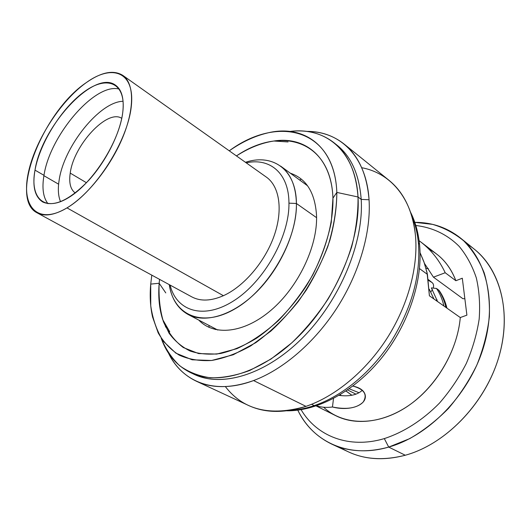 <?xml version="1.0" encoding="UTF-8"?>
<svg xmlns="http://www.w3.org/2000/svg" width="531" height="531" viewBox="0 0 531 531"><rect width="100%" height="100%" fill="white"/><g stroke="black" fill="none" stroke-linecap="round" stroke-linejoin="round"><path stroke-width="0.8" d="M436.117 300.519L436.993 299.617M60.541 201.707C58.204 196.072 57.74 188.883 59.147 180.148C63.879 146.437 99.636 101.627 123.092 101.282M121.752 118.347C107.381 108.589 73.67 145.162 70.225 173.099C68.804 182.863 70.484 189.494 75.263 192.979C70.484 189.494 68.804 182.863 70.225 173.099L86.5 182.75L70.225 173.099C73.67 145.162 107.381 108.589 121.752 118.347M245.468 162.307C272.635 153.253 296.285 169.316 296.417 203.492C297.294 239.879 268.533 289.528 235.226 308.723C201.939 328.311 173.61 315.069 169.263 284.643C171.513 298.761 177.812 308.717 188.16 314.511C205.384 323.704 233.288 315.328 257.024 291.499C280.753 267.724 296.842 231.284 296.417 203.492L316.589 217.683L296.417 203.492C295.906 186.016 290.636 173.551 280.607 166.097L307.582 185.81M346.033 390.995L351.894 395.263L345.953 391.048M431.988 282.512L428.351 279.684L429.971 281.058L428.451 280.361L431.988 282.512L428.856 279.99L431.988 282.512C433.462 283.667 433.913 285.359 433.356 287.603C433.887 285.505 433.515 283.873 432.234 282.704L431.988 282.512M437.571 301.548L431.364 287.895L436.482 288.466C439.947 293.51 442.416 299.351 443.889 306.002C442.416 299.351 439.947 293.51 436.482 288.466L438.5 289.919C441.971 294.964 444.447 300.798 445.927 307.436C444.447 300.798 441.971 294.964 438.5 289.919L439.535 291.061M288.95 203.154C289.514 236.335 264.279 281.344 234.032 300.606C203.798 320.173 176.438 311.292 170.106 285.101C176.438 311.292 203.798 320.173 234.032 300.606C264.279 281.344 289.514 236.335 288.95 203.154C288.977 173.172 269.808 157.481 246.251 162.858C269.808 157.481 288.977 173.172 288.95 203.154L296.417 203.492L288.95 203.154M429.287 289.229L433.927 298.98M359.056 392.748L349.225 388.778M347.579 389.94L355.949 394.175M430.84 291.864L432.486 289.654L430.84 291.864M340.398 447.454C358.624 459.016 380.249 461.612 405.272 455.24C446.425 444.122 486.841 401.708 499.664 354.111C512.621 306.473 497.162 262.055 467.054 244.134M388.712 447.082C428.278 435.971 467.765 396.02 482.666 349.956C497.653 303.865 486.781 258.922 460.264 237.855C447.002 227.5 431.849 222.33 414.804 222.336L432.566 224.367C443.949 227.693 454.31 233.169 463.663 240.789C472.232 249.61 479.075 260.303 484.192 272.868C488.142 286.348 489.867 300.951 489.363 316.688C487.498 332.778 483.343 348.867 476.891 364.956C469.212 380.674 459.733 395.164 448.456 408.425C436.382 420.652 423.439 430.734 409.627 438.659L388.712 447.082L384.311 438.593C403.693 432.28 422.822 420.101 439.436 403.142C449.949 391.075 458.903 377.86 466.298 363.503C472.61 348.781 476.904 333.966 479.174 319.051C480.236 304.402 479.274 290.656 476.294 277.819C472.232 265.752 466.543 255.285 459.222 246.43C447.301 234.436 432.307 227.421 415.826 225.496C432.307 227.421 447.301 234.436 459.222 246.43C466.543 255.285 472.232 265.752 476.294 277.819C479.274 290.656 480.236 304.402 479.174 319.051C476.904 333.966 472.61 348.781 466.298 363.503C458.903 377.86 449.949 391.075 439.436 403.142C422.822 420.101 403.693 432.28 384.311 438.593L388.712 447.082C348.303 458.897 312.686 441.52 297.798 410.164C305.305 425.47 316.635 436.794 331.775 444.122C348.449 451.861 367.432 452.85 388.712 447.082L405.272 455.24L388.712 447.082M460.264 237.855L474.648 249.47C501.198 270.578 512.329 315.022 497.819 360.303C483.396 405.558 444.54 444.566 405.272 455.24C384.152 460.769 365.242 459.66 348.542 451.914L331.775 444.122M343.988 143.961L388.858 180.195C403.786 192.255 412.647 210.628 415.441 235.313C418.408 266.555 408.1 305.318 387.019 338.327C365.846 371.282 335.2 396.478 305.982 406.361L253.572 380.554C283.176 369.503 314.856 342.409 337.245 307.495C359.54 272.529 371.116 231.941 369.058 199.762C366.967 174.36 358.611 155.756 343.988 143.961C333.249 135.544 320.764 131.363 306.54 131.409C339.415 130.891 366.383 155.762 369.058 199.762L361.199 199.404C359.188 173.67 350.599 155.185 335.433 143.941M301.09 409.686C316.496 435.964 348.648 449.259 384.311 438.593C348.648 449.259 316.496 435.964 301.09 409.686M225.343 386.575C243.404 410.045 270.286 416.643 305.982 406.361C284.058 413.37 264.909 413.072 248.535 405.458L196.231 381.158C212.261 388.626 231.37 388.426 253.572 380.554L305.982 406.361C335.2 396.478 365.846 371.282 387.019 338.327C408.1 305.318 418.408 266.555 415.441 235.313C411.943 197.472 389.827 172.827 361.691 167.703M208.995 327.355L209.061 325.476L208.995 327.355M299.663 180.022L301.323 179.133L299.663 180.022M333.919 142.686C321.487 133.168 306.858 129.425 290.012 131.456C325.337 126.65 355.591 150.585 358.02 196.981L336.827 192.414C336.7 209.433 333.687 227.5 327.8 246.61C320.299 265.785 310.469 284.078 298.322 301.469C285.154 317.784 270.989 331.503 255.829 342.648L233.209 354.781L211.584 360.489L192.162 359.799L175.874 353.161L163.349 341.314C156.944 331.178 152.749 319.33 150.744 305.776L150.718 284.098L159.167 283.269L150.718 284.098L151.806 275.158L150.718 284.098C149.669 295.886 150.286 306.845 152.563 316.98L158.178 332.877C163.541 342.19 170.557 349.61 179.226 355.139C188.777 359.394 199.576 361.18 211.63 360.483C224.228 358.259 237.291 353.387 250.831 345.854L270.803 331.158C283.773 319.158 295.628 305.425 306.367 289.966C316.171 273.843 324.016 257.276 329.89 240.264C334.484 223.412 336.793 207.462 336.827 192.414L358.02 196.981C358.233 212.659 356.122 229.279 351.675 246.835C345.9 264.577 338.068 281.934 328.171 298.907C317.279 315.255 305.139 329.91 291.745 342.893L270.936 359.089L249.789 370.465C235.837 375.59 222.688 378.026 210.329 377.78C198.654 376.061 188.425 372.032 179.631 365.686C171.772 358.193 165.639 349.04 161.212 338.227C166.814 354.237 176.624 365.72 190.649 372.682C218.341 386.05 262.593 373.014 299.789 335.141C336.986 297.373 360.695 239.687 358.02 196.981L361.199 199.404L358.02 196.981C356.168 172.163 348.137 154.063 333.919 142.686L336.986 145.142C351.23 156.539 359.301 174.626 361.199 199.404L369.058 199.762C371.116 231.941 359.54 272.529 337.245 307.495C314.856 342.409 283.176 369.503 253.572 380.554C214.471 395.283 182.08 381.835 168.46 353.075C174.686 365.866 183.938 375.225 196.231 381.158M215.36 329.545L215.367 328.782L215.36 329.545M305.418 184.23L306.095 183.885L305.418 184.23M314.233 405.618C305.823 408.425 297.672 410.018 289.8 410.39C297.672 410.018 305.823 408.425 314.233 405.618C342.21 396.192 371.388 372.264 391.5 340.975C411.917 307.542 420.884 274.846 418.401 242.873L419.536 244.373L419.629 245.302L419.536 244.373L418.401 242.873C417.379 232.605 415.069 223.332 411.479 215.055C415.069 223.332 417.379 232.605 418.401 242.873C420.884 274.846 411.917 307.542 391.5 340.975C371.388 372.264 342.21 396.192 314.233 405.618L311.584 404.297L314.233 405.618M316.556 405.803C321.315 407.377 326.618 407.775 332.459 406.998C346.63 409.852 356.865 408.213 363.158 402.073C367.744 394.619 364.319 389.289 352.896 386.077C359.845 387.57 363.921 390.444 365.129 394.692C367.631 404.741 350.407 411.691 332.459 406.998L333.508 398.496L332.459 406.998C326.618 407.775 321.315 407.377 316.556 405.803M323.618 407.244C342.568 424.999 374.926 426.718 404.675 408.166C434.391 389.674 457.35 352.245 460.284 317.551L466.902 315.149L460.284 317.551L429.406 295.794L427.07 272.742L423.864 261.657L420.067 252.663L424.402 263.203L427.422 274.374L419.503 268.6L427.422 274.374L429.406 295.794L460.284 317.551C457.583 348.787 438.858 382.539 413.098 402.306C387.291 422.052 357.171 426.426 336.01 415.819L316.164 405.936M339.07 395.389C349.491 396.684 357.244 394.978 362.334 390.272C357.244 394.978 349.491 396.684 339.07 395.389M341.041 395.615L340.437 394.573L341.041 395.615M424.481 263.449L433.449 277.175L462.846 298.681L464.857 298.747L462.846 298.681L433.449 277.175L445.197 272.742L455.87 280.726C450.195 266.097 441.234 255.597 428.982 249.225M428.451 268.732L425.942 268.221L428.451 268.732M466.902 315.149L462.302 278.211L455.87 280.726L462.302 278.211L466.902 315.149M420.472 241.724L436.728 254.137C445.21 260.615 451.589 269.476 455.87 280.726L445.197 272.742C439.316 260.223 431.132 249.935 420.652 241.864L419.105 240.709M433.449 277.175L445.197 272.742M192.441 373.485C219.821 388.008 264.385 375.975 302.112 338.307C339.833 300.745 364.014 242.488 361.199 199.404C363.967 242.023 340.384 299.517 303.287 337.119C266.184 374.82 221.945 387.749 194.207 374.355L190.649 372.682M336.827 192.414C335.141 145.66 303.148 123.849 267.133 133.062C254.422 136.142 241.797 142.062 229.259 150.817C276.943 115.4 334.49 127.832 336.827 192.414L332.944 198.169L336.827 192.414M159.167 283.269L159.552 279.366L159.167 283.269C158.059 296.61 159.234 308.703 162.692 319.556L168.997 333.103C174.626 340.869 181.682 346.849 190.151 351.051C199.351 354.084 209.566 354.881 220.79 353.454C232.432 350.679 244.373 345.595 256.612 338.201C274.879 325.569 292.11 307.568 306.095 286.302C323.87 257.329 333.501 224.991 332.944 198.169L331.271 222.409C327.654 239.74 321.54 257.137 312.918 274.607C303.028 291.592 291.546 306.898 278.463 320.538C264.836 332.764 250.984 342.143 236.899 348.675L216.754 354.084L198.594 353.573L183.281 347.526C174.666 340.995 168.042 332.366 163.402 321.633C159.957 309.978 158.543 297.194 159.167 283.269L165.778 292.906L159.167 283.269M236.448 155.915C280.501 125.874 331.098 139.899 332.944 198.169C331.59 157.276 305.272 135.989 273.91 141.014C261.504 142.885 249.019 147.85 236.448 155.915M281.948 140.376L277.527 141.253M164.497 322.695L165.659 327.05M290.298 173.179C306.453 178.655 315.208 192.926 316.562 215.978C317.551 246.616 298.19 287.152 271.009 310.257C243.842 333.495 213.92 336.183 198.786 320.087M122.774 75.362L266.389 177.135C279.518 186.301 283.235 209.997 274.076 235.943C264.949 261.869 243.848 286.528 223.405 295.701L66.999 207.886C38.119 225.283 21.505 207.375 27.917 174.812C33.971 142.401 59.877 101.434 86.248 82.644C112.605 63.448 135.206 72.05 131.276 106.479C127.772 140.662 95.832 191.007 66.999 207.886L223.405 295.701C210.993 301.084 200.452 301.482 191.797 296.882L37.13 212.851C44.611 216.807 54.567 215.155 66.999 207.886C87.529 195.581 110.86 166.249 122.82 137.144C134.828 108.012 134.124 83.221 122.774 75.362C113.495 69.647 101.315 72.077 86.248 82.644C43.097 111.404 8.257 198.514 37.13 212.851M47.943 203.685C43.15 197.432 41.83 187.974 43.98 175.323L35 170.132C32.212 186.248 34.8 196.875 42.772 202.006C54.52 207.209 69.946 199.875 89.049 180.002C106.505 160.681 120.345 132.617 122.794 112.087C126.338 82.922 107.494 75.004 84.92 91.252C62.366 107.129 40.017 142.474 35 170.132C29.67 197.944 44.186 212.586 68.572 197.638C92.912 183.129 119.614 141.027 122.794 112.087C124.214 98.68 121.798 89.719 115.532 85.206C94.292 68.924 41.604 126.411 35 170.132L43.98 175.323C49.921 135.339 95.135 82.285 119.322 89.102M43.92 175.701L58.616 184.191L43.92 175.701M217.75 330.03L188.16 314.511M428.344 279.625L432.227 282.698M439.23 290.616C442.788 295.74 445.363 301.588 446.956 308.159M286.866 410.808C317.803 411.147 354.761 391.287 381.782 357.755C408.751 324.175 423.167 279.804 419.536 244.373C418.282 232.352 415.288 221.646 410.563 212.241M169.761 331.835L162.692 319.556M288.048 141.943L273.91 141.014"/></g></svg>
